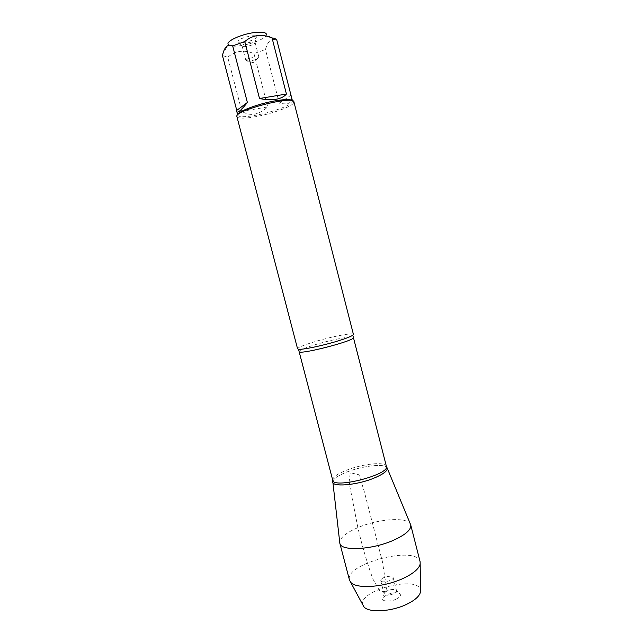 <?xml version="1.0" encoding="UTF-8"?>
<svg xmlns="http://www.w3.org/2000/svg" width="643" height="643" viewBox="0 0 643 643"><rect width="100%" height="100%" fill="white"/><g stroke="black" fill="none" stroke-linecap="round" stroke-linejoin="round"><path stroke-width="0.48" stroke-dasharray="3.21 2.41" d="M276.771 39.962L274.32 39.392L266.499 34.561C266.982 39.263 242.122 47.445 232.067 45.991L228.249 44.455L222.751 54.229M274.32 39.392C270.237 39.183 267.287 42.559 265.471 49.535L253.953 53.57C243.97 49.535 235.234 50.757 227.735 57.243L222.43 55.507M237.725 114.928L238.272 115.861C240.53 117.066 246.028 116.93 254.757 115.459C270.607 112.814 290.805 105.597 292.348 101.875L292.372 100.79M253.953 53.57L267.737 106.931C258.623 115.065 249.99 116.536 241.84 111.343L227.735 57.243M291.351 96.595C292.557 102.88 288.53 105.074 279.271 103.177L265.471 49.535M353.417 334.368C353.441 332.31 330.172 336.892 313.157 342.189C303.062 345.323 297.87 347.533 297.572 348.811M333.018 480.843L333.138 480.578C334.794 477.837 339.424 474.968 347.035 471.978C361.374 466.304 381.717 463.547 386.194 466.858L386.435 467.027M236.913 116.648L237.46 117.331C239.823 118.569 245.546 118.416 254.628 116.873C271.121 114.108 292.123 106.617 293.779 102.767L293.923 101.907M243.842 42.422C251.702 40.935 255.97 39.022 256.645 36.683C255.89 33.733 237.122 38.588 237.894 41.53C238.183 42.567 240.169 42.856 243.842 42.422M279.271 103.177L290.933 95.268M241.84 111.343L267.737 106.931M246.197 46.497C243.761 46.794 242.395 46.626 242.106 45.991L242.089 45.91C241.599 43.909 254.556 40.557 255.102 42.542L255.126 42.623C254.483 44.206 251.501 45.5 246.197 46.497M249.958 61.005C247.523 61.326 246.165 61.189 245.891 60.595L245.915 60.313C247.161 58.851 250.143 57.685 254.869 56.817L258.896 57.235C258.229 58.73 255.247 59.984 249.958 61.005M387.271 468.265L387.022 467.662C384.763 463.273 362.564 465.797 347.035 471.978C338.154 475.498 333.412 478.738 332.809 481.679L332.881 482.33M410.732 524.953L410.322 523.957C406.649 516.675 377.746 518.965 357.87 527.622C346.464 532.565 340.412 537.427 339.721 542.21M420.12 561.741C416.929 544.918 344.109 563.75 349.471 580.01M383.71 577.671C381.572 578.692 380.568 579.689 380.704 580.669C381.154 583.715 394.207 580.348 393.122 577.462C391.691 575.815 388.549 575.879 383.71 577.671M387.126 590.861L384.45 592.798L384.144 593.947C384.627 597.114 397.663 593.738 396.546 590.74L395.718 589.88C393.452 589.109 390.582 589.43 387.126 590.861M396.249 599.107C389.497 602.475 380.045 601.318 383.059 597.58L386.901 594.775C391.86 592.717 395.984 592.259 399.255 593.393C401.553 594.904 400.549 596.808 396.249 599.107M362.893 604.942C357.492 590.499 418.191 574.802 420.474 590.057M349.061 482.371L350.298 472.742L359.003 474.775L364.099 490.85L382.408 561.652L387.086 591.528L380.093 591.616L372.844 578.941C366.695 561.636 361.704 544.525 357.87 527.622L349.471 484.484M299.099 351.544C299.373 350.266 304.412 348.088 314.218 345.018C330.767 339.842 353.417 335.429 353.409 337.495M386.194 466.858L386.395 466.344C385.671 461.409 362.748 463.756 346.714 470.129C337.213 473.915 332.552 477.283 332.72 480.233L333.138 480.578M238.272 115.861L237.46 117.331M292.348 101.875L293.779 102.767M255.102 42.542L256.645 36.683M242.089 45.91L237.894 41.53M242.106 45.991L245.891 60.595M255.126 42.623L258.896 57.235M245.915 60.313L253.39 62.757L258.735 57.002M380.704 580.669L384.144 593.947M393.122 577.462L396.546 590.74M384.45 592.798L383.059 597.58M395.718 589.88L399.255 593.393"/><path stroke-width="0.96" d="M228.249 44.455C225.58 41.345 241.438 34.063 254.596 32.536C262.264 31.684 266.226 32.359 266.499 34.561M236.761 110.371L236.793 111.512C237.532 113.433 241.061 110.427 247.386 102.494L236.761 110.371L222.43 55.507L222.751 54.237C224.72 46.577 228.024 43.796 232.67 45.886L244.774 41.57C252.57 34.835 261.661 33.629 272.053 37.945C274.585 38.299 276.16 38.966 276.771 39.962L292.428 100.806M292.372 100.79C291.03 99.223 285.629 99.183 276.177 100.678C258.936 103.427 237.098 111.625 237.725 114.928M244.774 41.57L259.507 98.492C265.503 99.826 270.944 100.099 275.823 99.311C280.645 98.467 284.19 96.715 286.432 94.047L272.053 37.945M247.386 102.494L232.67 45.886M297.572 348.811L298.529 349.237C302.363 349.945 323.389 345.532 338.539 340.774C346.087 338.403 350.837 336.554 352.79 335.204L353.417 334.368L293.923 101.907C294.092 95.076 233.457 110.757 236.913 116.648L297.572 348.811M386.435 467.027C389.047 469.816 384.811 473.545 373.736 478.223C355.121 485.875 329.224 487.306 333.018 480.843M286.432 94.047L259.507 98.492M332.809 481.679C331.466 487.306 356.246 485.401 373.736 478.223C383.823 474.02 388.251 470.499 387.022 467.662M332.881 482.33L339.842 543.287C340.661 551.461 372.217 549.942 393.797 540.128C405.781 534.614 411.432 529.551 410.732 524.953L420.12 561.741L420.176 563.991C419.067 568.701 413.537 573.435 403.587 578.21C384.273 587.485 355.41 589.301 350.515 582.011L349.471 580.01L339.842 543.287M420.474 590.057L420.49 591.946C419.59 596.069 415.113 600.136 407.075 604.123C391.499 611.871 368.085 613.044 363.785 606.614L362.893 604.942M349.471 484.484L349.061 482.371M352.79 335.204L353.409 337.495C355.989 340.517 298.312 355.426 299.099 351.544L298.529 349.237M299.099 351.544L332.72 480.233C333.283 489.21 390.253 474.47 386.395 466.344L353.409 337.495M237.693 114.96L236.793 111.512M387.271 468.265L410.322 523.957M420.49 591.946L420.176 563.991M363.785 606.614L350.515 582.011"/></g></svg>
